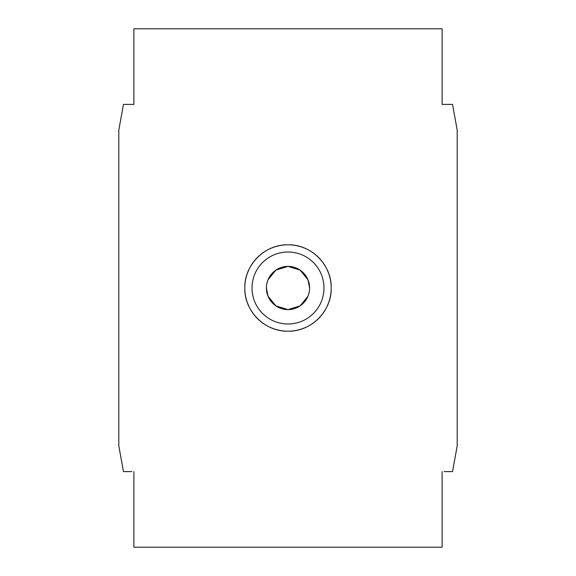 <?xml version="1.0" encoding="UTF-8"?>
<svg xmlns="http://www.w3.org/2000/svg" width="576" height="576" viewBox="0 0 576 576"><rect width="100%" height="100%" fill="white"/><g stroke="black" fill="none" stroke-linecap="round" stroke-linejoin="round"><path stroke-width="0.86" d="M266.4 288A21.6 21.6 0 0 1 288 266.4A21.6 21.6 0 0 1 309.6 288A21.6 21.6 0 0 1 288 309.6A21.6 21.6 0 0 1 266.4 288L268.049 296.273L275.947 305.921L288 309.6L300.053 305.921L307.951 296.273M309.6 288L307.951 279.727L300.053 270.079L288 266.4L275.947 270.079L268.049 279.727M324 288A36 36 0 0 0 288 252A36 36 0 0 0 252 288A36 36 0 0 0 288 324A36 36 0 0 0 324 288M244.8 288C244.26 264.852 264.845 244.26 288 244.8C311.155 244.26 331.74 264.852 331.2 288A43.2 43.2 0 0 0 288 244.8A43.2 43.2 0 0 0 244.8 288A43.2 43.2 0 0 0 288 331.2A43.2 43.2 0 0 0 331.2 288C331.74 311.148 311.155 331.74 288 331.2C264.845 331.74 244.26 311.148 244.8 288M444.132 471.6L452.52 471.6L457.2 445.874L457.2 130.126L452.52 104.4L442.109 104.4L442.109 28.8L133.891 28.8L133.891 104.4L123.48 104.4L118.8 130.126L118.8 445.874L123.48 471.6L131.868 471.6M131.868 104.4L133.891 104.4M133.891 471.6L133.891 547.2L442.109 547.2L442.109 471.6M442.109 104.4L444.132 104.4"/></g></svg>
